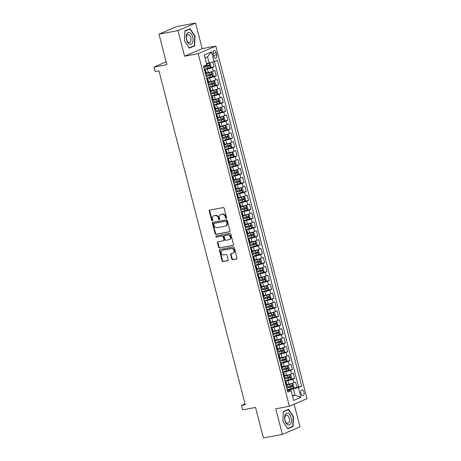 <?xml version="1.0" encoding="UTF-8"?>
<svg xmlns="http://www.w3.org/2000/svg" width="461" height="461" viewBox="0 0 461 461"><rect width="100%" height="100%" fill="white"/><g stroke="black" fill="none" stroke-linecap="round" stroke-linejoin="round"><path stroke-width="0.69" d="M226.19 218.312A0.634 0.524 -113.2 0 0 226.553 217.604L224.15 208.32A0.905 0.749 -113.2 0 0 223.176 207.583L209.784 210.095A0.905 0.749 -113.2 0 0 209.265 211.103L211.668 220.393A0.634 0.524 -113.2 0 0 212.705 220.197L212.4 218.992A2.904 2.403 -113.2 0 1 213.633 215.881A2.904 2.403 -113.2 0 1 214.054 215.754L215.172 215.541A2.904 2.403 -113.2 0 1 218.278 217.892L218.589 219.096A0.634 0.524 -113.2 0 0 219.626 218.9L219.321 217.696A2.904 2.403 -113.2 0 1 220.554 214.584A2.904 2.403 -113.2 0 1 220.975 214.457L222.093 214.244A2.904 2.403 -113.2 0 1 225.199 216.595L225.51 217.799A0.634 0.524 -113.2 0 0 226.19 218.312M303.983 392.069A2.956 1.631 79.4 0 0 301.915 389.816A2.956 1.631 79.4 0 0 300.935 393.377A2.956 1.631 79.4 0 0 303.004 395.63A2.956 1.631 79.4 0 0 303.983 392.069M231.75 258.984A0.905 0.749 -113.2 0 0 232.724 259.722L236.481 259.019A0.905 0.749 -113.2 0 0 237 258.004L234.332 247.69A0.905 0.749 -113.2 0 0 233.358 246.958L219.966 249.464A0.905 0.749 -113.2 0 0 219.448 250.479L222.116 260.793A0.905 0.749 -113.2 0 0 223.084 261.525L227.625 260.672A0.905 0.749 -113.2 0 0 228.143 259.664L227.002 255.25A0.905 0.749 -113.2 0 0 226.028 254.512L223.781 254.933A2.426 2.011 -113.2 0 1 221.245 253.181A2.426 2.011 -113.2 0 1 222.219 250.369A2.426 2.011 -113.2 0 1 222.571 250.26L231.387 248.606A2.426 2.011 -113.2 0 1 233.923 250.363A2.426 2.011 -113.2 0 1 232.949 253.175A2.426 2.011 -113.2 0 1 232.598 253.285L231.128 253.562A0.905 0.749 -113.2 0 0 230.609 254.57L231.75 258.984L232.229 258.782A0.905 0.749 -113.2 0 0 233.197 259.514L236.81 258.84M177.94 30.61L184.561 56.213L202.183 48.647L195.562 23.05L177.94 30.61L158.987 34.16L166.87 64.661L153.986 67.076L155.132 71.524L158.924 70.815L245.275 404.706L241.483 405.415L242.636 409.869L255.527 407.455L263.41 437.95L282.368 434.4L299.99 426.84L294.135 404.211M184.561 56.213L198.207 53.655L289.393 406.245L275.747 408.803L282.368 434.4M229.451 231.837A0.905 0.749 -113.2 0 0 229.97 230.823L227.302 220.508A0.905 0.749 -113.2 0 0 226.334 219.776L212.936 222.283A0.905 0.749 -113.2 0 0 212.417 223.297L215.085 233.612A0.905 0.749 -113.2 0 0 216.053 234.344L229.705 231.727M230.817 234.102L233.485 244.411A0.905 0.749 -113.2 0 1 232.966 245.425L219.569 247.937A0.905 0.749 -113.2 0 1 218.6 247.2L217.459 242.786A0.905 0.749 -113.2 0 1 217.978 241.771L223.406 240.757A0.905 0.749 -113.2 0 0 223.925 239.743L223.17 236.816A0.905 0.749 -113.2 0 0 222.202 236.078L216.543 237.138A0.634 0.524 -113.2 0 1 216.226 235.917L229.843 233.364A0.905 0.749 -113.2 0 1 230.817 234.102M158.987 34.16L176.609 26.6L195.562 23.05M293.161 388.11L296.924 387.407L295.541 382.065L293.807 382.809L292.885 379.247A3.7 0.38 165.5 0 1 287.946 380.63L284.979 381.189M290.856 379.207L294.625 378.504L293.242 373.156L291.502 373.906L290.58 370.344A3.7 0.38 165.5 0 1 285.641 371.727L282.674 372.286M288.557 370.304L292.32 369.595L290.937 364.253L289.197 365.003L288.281 361.441A3.7 0.38 165.5 0 1 283.342 362.824L280.374 363.383M286.252 361.401L290.015 360.692L288.638 355.35L286.898 356.099L285.976 352.538A3.7 0.38 165.5 0 1 281.037 353.921L278.069 354.48M283.953 352.492L287.716 351.789L286.333 346.447L284.593 347.196L283.671 343.629A3.7 0.38 165.5 0 1 278.738 345.018L275.764 345.571M281.648 343.589L285.411 342.886L284.028 337.544L282.293 338.288L281.371 334.726A3.7 0.38 165.5 0 1 276.433 336.115L273.465 336.668M279.349 334.686L283.112 333.983L281.729 328.641L279.988 329.385L279.066 325.823A3.7 0.38 165.5 0 1 274.128 327.212L271.16 327.765M277.044 325.783L280.807 325.08L279.424 319.738L277.683 320.481L276.767 316.92A3.7 0.38 165.5 0 1 271.829 318.309L268.861 318.862M274.739 316.88L278.502 316.177L277.124 310.835L275.384 311.578L274.462 308.017A3.7 0.38 165.5 0 1 269.524 309.4L266.556 309.959M272.439 307.977L276.202 307.274L274.819 301.926L273.079 302.675L272.157 299.114A3.7 0.38 165.5 0 1 267.224 300.497L264.251 301.056M270.134 299.074L273.897 298.365L272.514 293.023L270.78 293.772L269.858 290.211A3.7 0.38 165.5 0 1 264.919 291.594L261.952 292.153M267.835 290.171L271.598 289.462L270.215 284.12L268.475 284.869L267.553 281.308A3.7 0.38 165.5 0 1 262.614 282.691L259.647 283.25M265.53 281.262L269.293 280.559L267.91 275.217L266.176 275.966L265.254 272.399A3.7 0.38 165.5 0 1 260.315 273.788L257.347 274.341M263.225 272.359L266.988 271.656L265.611 266.314L263.871 267.057L262.949 263.496A3.7 0.38 165.5 0 1 258.01 264.885L255.042 265.438M260.926 263.456L264.689 262.753L263.306 257.411L261.566 258.154L260.644 254.593A3.7 0.38 165.5 0 1 255.711 255.982L252.737 256.535M258.621 254.553L262.384 253.85L261.001 248.508L259.266 249.251L258.344 245.69A3.7 0.38 165.5 0 1 253.406 247.079L250.438 247.632M256.322 245.65L260.085 244.947L258.702 239.605L256.961 240.348L256.039 236.787A3.7 0.38 165.5 0 1 251.101 238.17L248.133 238.729M254.017 236.747L257.78 236.038L256.397 230.696L254.662 231.445L253.74 227.884A3.7 0.38 165.5 0 1 248.802 229.267L245.834 229.826M251.712 227.843L255.475 227.135L254.097 221.793L252.357 222.542L251.435 218.981A3.7 0.38 165.5 0 1 246.497 220.364L243.529 220.923M249.413 218.94L253.175 218.232L251.792 212.89L250.052 213.639L249.13 210.078A3.7 0.38 165.5 0 1 244.197 211.461L241.224 212.02M247.108 210.032L250.87 209.329L249.487 203.987L247.753 204.73L246.831 201.169A3.7 0.38 165.5 0 1 241.892 202.558L238.925 203.111M244.808 201.129L248.571 200.426L247.188 195.084L245.448 195.827L244.526 192.266A3.7 0.38 165.5 0 1 239.587 193.655L236.62 194.208M242.503 192.225L246.266 191.522L244.883 186.181L243.149 186.924L242.227 183.363A3.7 0.38 165.5 0 1 237.288 184.752L234.321 185.305M240.198 183.322L243.961 182.619L242.584 177.278L240.844 178.021L239.922 174.46A3.7 0.38 165.5 0 1 234.983 175.848L232.016 176.402M237.899 174.419L241.662 173.716L240.279 168.374L238.539 169.118L237.622 165.557A3.7 0.38 165.5 0 1 232.684 166.94L229.711 167.499M235.594 165.516L239.357 164.808L237.974 159.466L236.239 160.215L235.317 156.654A3.7 0.38 165.5 0 1 230.379 158.037L227.411 158.596M233.295 156.613L237.058 155.904L235.675 150.563L233.934 151.312L233.012 147.75A3.7 0.38 165.5 0 1 228.074 149.134L225.106 149.692M230.99 147.71L234.753 147.001L233.37 141.66L231.635 142.409L230.713 138.847A3.7 0.38 165.5 0 1 225.775 140.23L222.807 140.789M228.685 138.801L232.448 138.098L231.07 132.756L229.33 133.5L228.408 129.939A3.7 0.38 165.5 0 1 223.47 131.327L220.502 131.881M226.386 129.898L230.148 129.195L228.765 123.853L227.025 124.597L226.109 121.036A3.7 0.38 165.5 0 1 221.171 122.424L218.197 122.978M224.081 120.995L227.843 120.292L226.46 114.95L224.726 115.694L223.804 112.132A3.7 0.38 165.5 0 1 218.866 113.521L215.898 114.074M221.781 112.092L225.544 111.389L224.161 106.047L222.421 106.791L221.499 103.229A3.7 0.38 165.5 0 1 216.561 104.618L213.593 105.171M219.476 103.189L223.239 102.486L221.856 97.144L220.122 97.888L219.2 94.326A3.7 0.38 165.5 0 1 214.261 95.709L211.294 96.268M217.171 94.286L220.934 93.577L219.557 88.235L217.817 88.985L216.895 85.423A3.7 0.38 165.5 0 1 211.956 86.806L208.989 87.365M214.872 85.383L218.635 84.674L217.252 79.332L215.512 80.081L214.596 76.52A3.7 0.38 165.5 0 1 209.657 77.903L206.684 78.462M212.567 76.48L216.33 75.771L214.947 70.429L213.213 71.178A3.7 0.38 165.5 0 1 208.274 72.561L206.263 72.936M293.807 382.809A3.7 0.38 -14.5 0 1 288.868 384.192L286.857 384.572M291.502 373.906A3.7 0.38 -14.5 0 1 286.563 375.289L284.552 375.669M289.197 365.003A3.7 0.38 -14.5 0 1 284.264 366.386L282.253 366.766M286.898 356.099A3.7 0.38 -14.5 0 1 281.959 357.482L279.948 357.857M284.593 347.196A3.7 0.38 -14.5 0 1 279.654 348.579L277.649 348.954M282.293 338.288A3.7 0.38 -14.5 0 1 277.355 339.676L275.344 340.051M279.988 329.385A3.7 0.38 -14.5 0 1 275.05 330.773L273.039 331.148M277.683 320.481A3.7 0.38 -14.5 0 1 272.751 321.87L270.74 322.245M275.384 311.578A3.7 0.38 -14.5 0 1 270.446 312.961L268.435 313.342M273.079 302.675A3.7 0.38 -14.5 0 1 268.141 304.058L266.135 304.439M270.78 293.772A3.7 0.38 -14.5 0 1 265.841 295.155L263.83 295.536M268.475 284.869A3.7 0.38 -14.5 0 1 263.536 286.252L261.525 286.627M266.176 275.966A3.7 0.38 -14.5 0 1 261.237 277.349L259.226 277.724M263.871 267.057A3.7 0.38 -14.5 0 1 258.932 268.446L256.921 268.821M261.566 258.154A3.7 0.38 -14.5 0 1 256.627 259.543L254.622 259.918M259.266 249.251A3.7 0.38 -14.5 0 1 254.328 250.64L252.317 251.015M256.961 240.348A3.7 0.38 -14.5 0 1 252.023 241.731L250.012 242.111M254.662 231.445A3.7 0.38 -14.5 0 1 249.724 232.828L247.713 233.208M252.357 222.542A3.7 0.38 -14.5 0 1 247.419 223.925L245.408 224.305M250.052 213.639A3.7 0.38 -14.5 0 1 245.114 215.022L243.108 215.396M247.753 204.73A3.7 0.38 -14.5 0 1 242.814 206.119L240.803 206.493M245.448 195.827A3.7 0.38 -14.5 0 1 240.509 197.216L238.498 197.59M243.149 186.924A3.7 0.38 -14.5 0 1 238.21 188.313L236.199 188.687M240.844 178.021A3.7 0.38 -14.5 0 1 235.905 179.41L233.894 179.784M238.539 169.118A3.7 0.38 -14.5 0 1 233.6 170.501L231.595 170.881M236.239 160.215A3.7 0.38 -14.5 0 1 231.301 161.598L229.29 161.978M233.934 151.312A3.7 0.38 -14.5 0 1 228.996 152.695L226.985 153.075M231.635 142.409A3.7 0.38 -14.5 0 1 226.697 143.792L224.686 144.166M229.33 133.5A3.7 0.38 -14.5 0 1 224.392 134.889L222.381 135.263M227.025 124.597A3.7 0.38 -14.5 0 1 222.087 125.986L220.081 126.36M224.726 115.694A3.7 0.38 -14.5 0 1 219.788 117.082L217.776 117.457M222.421 106.791A3.7 0.38 -14.5 0 1 217.483 108.179L215.477 108.554M220.122 97.888A3.7 0.38 -14.5 0 1 215.183 99.271L213.172 99.651M217.817 88.985A3.7 0.38 -14.5 0 1 212.878 90.368L210.867 90.748M215.512 80.081A3.7 0.38 -14.5 0 1 210.573 81.464L208.568 81.845M213.23 54.035L213.737 55.994A2.864 1.579 79.4 0 0 215.736 58.178A2.864 1.579 79.4 0 0 216.687 54.726L216.18 52.767A2.864 1.579 79.4 0 0 214.175 50.583A2.864 1.579 79.4 0 0 213.23 54.035M198.207 53.655L215.829 46.094L307.014 398.684L289.393 406.245M296.924 387.407L301.707 386.122L217.425 60.247L214.094 61.676L206.534 63.555M301.707 386.122L298.371 387.557L300.906 397.347L293.663 400.453L291.133 390.663L287.797 392.092L203.52 66.211L206.851 64.782L204.321 54.986L211.559 51.88L214.094 61.676M210.268 67.571L214.031 66.868L212.291 67.617A3.7 0.38 165.5 0 1 207.352 69L204.384 69.559M204.592 70.36A3.7 0.38 165.5 0 1 205.6 70.366L206.516 73.927A3.7 0.38 165.5 0 1 205.969 74.284L205.641 74.423M205.6 70.366A3.7 0.38 165.5 0 1 205.053 70.723L204.719 70.861M286.235 386.059L286.563 385.915A3.7 0.38 -14.5 0 0 287.111 385.557L286.189 381.996A3.7 0.38 165.5 0 1 285.641 382.353L285.313 382.497M283.936 377.156L284.264 377.012A3.7 0.38 -14.5 0 0 284.812 376.654L283.89 373.093A3.7 0.38 165.5 0 1 283.342 373.45L283.014 373.594M281.631 368.247L281.959 368.108A3.7 0.38 -14.5 0 0 282.507 367.751L281.585 364.19A3.7 0.38 165.5 0 1 281.037 364.547L280.709 364.686M279.326 359.344L279.654 359.205A3.7 0.38 -14.5 0 0 280.207 358.848L279.285 355.287A3.7 0.38 165.5 0 1 278.738 355.644L278.409 355.783M277.026 350.441L277.355 350.302A3.7 0.38 -14.5 0 0 277.902 349.945L276.98 346.384A3.7 0.38 165.5 0 1 276.433 346.741L276.104 346.879M274.721 341.538L275.05 341.399A3.7 0.38 -14.5 0 0 275.597 341.036L274.675 337.475A3.7 0.38 165.5 0 1 274.128 337.832L273.799 337.976M272.422 332.635L272.751 332.49A3.7 0.38 -14.5 0 0 273.298 332.133L272.376 328.572A3.7 0.38 165.5 0 1 271.829 328.929L271.5 329.073M270.117 323.731L270.446 323.587A3.7 0.38 -14.5 0 0 270.993 323.23L270.071 319.669A3.7 0.38 165.5 0 1 269.524 320.026L269.195 320.17M267.812 314.828L268.146 314.684A3.7 0.38 -14.5 0 0 268.694 314.327L267.772 310.766A3.7 0.38 165.5 0 1 267.224 311.123L266.896 311.267M265.513 305.925L265.841 305.781A3.7 0.38 -14.5 0 0 266.389 305.424L265.467 301.863A3.7 0.38 165.5 0 1 264.919 302.22L264.591 302.358M263.208 297.017L263.536 296.878A3.7 0.38 -14.5 0 0 264.084 296.521L263.162 292.96A3.7 0.38 165.5 0 1 262.614 293.317L262.286 293.455M260.909 288.113L261.237 287.975A3.7 0.38 -14.5 0 0 261.785 287.618L260.863 284.057A3.7 0.38 165.5 0 1 260.315 284.414L259.987 284.552M258.604 279.21L258.932 279.072A3.7 0.38 -14.5 0 0 259.48 278.715L258.558 275.154A3.7 0.38 165.5 0 1 258.01 275.511L257.682 275.649M256.299 270.307L256.633 270.169A3.7 0.38 -14.5 0 0 257.18 269.806L256.258 266.245A3.7 0.38 165.5 0 1 255.711 266.602L255.382 266.746M253.999 261.404L254.328 261.26A3.7 0.38 -14.5 0 0 254.875 260.903L253.953 257.342A3.7 0.38 165.5 0 1 253.406 257.699L253.077 257.843M251.694 252.501L252.023 252.357A3.7 0.38 -14.5 0 0 252.57 252L251.654 248.439A3.7 0.38 165.5 0 1 251.101 248.796L250.772 248.94M249.395 243.598L249.724 243.454A3.7 0.38 -14.5 0 0 250.271 243.097L249.349 239.536A3.7 0.38 165.5 0 1 248.802 239.893L248.473 240.037M247.09 234.695L247.419 234.551A3.7 0.38 -14.5 0 0 247.966 234.194L247.044 230.633A3.7 0.38 165.5 0 1 246.497 230.99L246.168 231.128M244.785 225.786L245.119 225.648A3.7 0.38 -14.5 0 0 245.667 225.291L244.745 221.729A3.7 0.38 165.5 0 1 244.197 222.087L243.869 222.225M242.486 216.883L242.814 216.745A3.7 0.38 -14.5 0 0 243.362 216.388L242.44 212.826A3.7 0.38 165.5 0 1 241.892 213.184L241.564 213.322M240.181 207.98L240.509 207.842A3.7 0.38 -14.5 0 0 241.057 207.485L240.141 203.918A3.7 0.38 165.5 0 1 239.593 204.281L239.259 204.419M237.882 199.077L238.21 198.939A3.7 0.38 -14.5 0 0 238.758 198.576L237.836 195.015A3.7 0.38 165.5 0 1 237.288 195.372L236.96 195.516M235.577 190.174L235.905 190.03A3.7 0.38 -14.5 0 0 236.453 189.673L235.531 186.111A3.7 0.38 165.5 0 1 234.983 186.469L234.655 186.613M233.272 181.271L233.606 181.127A3.7 0.38 -14.5 0 0 234.153 180.77L233.231 177.208A3.7 0.38 165.5 0 1 232.684 177.566L232.356 177.71M230.973 172.368L231.301 172.224A3.7 0.38 -14.5 0 0 231.848 171.867L230.926 168.305A3.7 0.38 165.5 0 1 230.379 168.663L230.051 168.807M228.668 163.465L228.996 163.321A3.7 0.38 -14.5 0 0 229.543 162.964L228.627 159.402A3.7 0.38 165.5 0 1 228.08 159.76L227.746 159.898M226.368 154.556L226.697 154.418A3.7 0.38 -14.5 0 0 227.244 154.06L226.322 150.499A3.7 0.38 165.5 0 1 225.775 150.856L225.446 150.995M224.063 145.653L224.392 145.515A3.7 0.38 -14.5 0 0 224.939 145.157L224.017 141.596A3.7 0.38 165.5 0 1 223.47 141.953L223.141 142.092M221.758 136.75L222.093 136.612A3.7 0.38 -14.5 0 0 222.64 136.254L221.718 132.687A3.7 0.38 165.5 0 1 221.171 133.05L220.842 133.189M219.459 127.847L219.788 127.703A3.7 0.38 -14.5 0 0 220.335 127.345L219.413 123.784A3.7 0.38 165.5 0 1 218.866 124.142L218.537 124.286M217.154 118.944L217.483 118.8A3.7 0.38 -14.5 0 0 218.03 118.442L217.114 114.881A3.7 0.38 165.5 0 1 216.566 115.238L216.232 115.383M214.855 110.041L215.183 109.897A3.7 0.38 -14.5 0 0 215.731 109.539L214.809 105.978A3.7 0.38 165.5 0 1 214.261 106.335L213.933 106.479M212.55 101.138L212.878 100.994A3.7 0.38 -14.5 0 0 213.426 100.636L212.504 97.075A3.7 0.38 165.5 0 1 211.956 97.432L211.628 97.576M210.245 92.235L210.579 92.091A3.7 0.38 -14.5 0 0 211.126 91.733L210.204 88.172A3.7 0.38 165.5 0 1 209.657 88.529L209.329 88.668M207.946 83.326L208.274 83.187A3.7 0.38 -14.5 0 0 208.821 82.83L207.899 79.269A3.7 0.38 165.5 0 1 207.352 79.626L207.024 79.765M216.33 75.771L214.596 76.52M218.635 84.674L216.895 85.423M220.934 93.577L219.2 94.326M223.239 102.486L221.499 103.229M225.544 111.389L223.804 112.132M227.843 120.292L226.109 121.036M230.148 129.195L228.408 129.939M232.448 138.098L230.713 138.847M234.753 147.001L233.012 147.75M237.058 155.904L235.317 156.654M239.357 164.808L237.622 165.557M241.662 173.716L239.922 174.46M243.961 182.619L242.227 183.363M246.266 191.522L244.526 192.266M248.571 200.426L246.831 201.169M250.87 209.329L249.13 210.078M253.175 218.232L251.435 218.981M255.475 227.135L253.74 227.884M257.78 236.038L256.039 236.787M260.085 244.947L258.344 245.69M262.384 253.85L260.644 254.593M264.689 262.753L262.949 263.496M266.988 271.656L265.254 272.399M269.293 280.559L267.553 281.308M271.598 289.462L269.858 290.211M273.897 298.365L272.157 299.114M276.202 307.274L274.462 308.017M278.502 316.177L276.767 316.92M280.807 325.08L279.066 325.823M283.112 333.983L281.371 334.726M285.411 342.886L283.671 343.629M287.716 351.789L285.976 352.538M290.015 360.692L288.281 361.441M292.32 369.595L290.58 370.344M294.625 378.504L292.885 379.247M298.521 386.721L214.423 61.532M214.031 66.868L212.78 62.045M292.424 395.665L295.046 395.175L293.432 388.94L287.278 390.092M209.156 63.059L207.542 56.83L205.07 57.89M202.183 48.647L215.829 46.094M245.062 403.882L241.483 405.415M166.144 61.855L153.986 67.076M292.574 396.235L295.046 395.175L300.906 397.347M287.485 390.882L290.004 390.409L291.133 390.663M206.891 79.263A3.7 0.38 165.5 0 1 207.899 79.269M209.196 88.166A3.7 0.38 165.5 0 1 210.204 88.172M211.501 97.069A3.7 0.38 165.5 0 1 212.504 97.075M213.8 105.972A3.7 0.38 165.5 0 1 214.809 105.978M216.105 114.881A3.7 0.38 165.5 0 1 217.114 114.881M218.405 123.784A3.7 0.38 165.5 0 1 219.413 123.784M220.71 132.687A3.7 0.38 165.5 0 1 221.718 132.687M223.015 141.59A3.7 0.38 165.5 0 1 224.017 141.596M225.314 150.493A3.7 0.38 165.5 0 1 226.322 150.499M227.619 159.397A3.7 0.38 165.5 0 1 228.627 159.402M229.918 168.3A3.7 0.38 165.5 0 1 230.926 168.305M232.223 177.203A3.7 0.38 165.5 0 1 233.231 177.208M234.528 186.111A3.7 0.38 165.5 0 1 235.531 186.111M236.827 195.015A3.7 0.38 165.5 0 1 237.836 195.015M239.132 203.918A3.7 0.38 165.5 0 1 240.141 203.918M241.431 212.821A3.7 0.38 165.5 0 1 242.44 212.826M243.736 221.724A3.7 0.38 165.5 0 1 244.745 221.729M246.041 230.627A3.7 0.38 165.5 0 1 247.044 230.633M248.341 239.53A3.7 0.38 165.5 0 1 249.349 239.536M250.646 248.439A3.7 0.38 165.5 0 1 251.654 248.439M252.945 257.342A3.7 0.38 165.5 0 1 253.953 257.342M255.25 266.245A3.7 0.38 165.5 0 1 256.258 266.245M257.555 275.148A3.7 0.38 165.5 0 1 258.558 275.154M259.854 284.051A3.7 0.38 165.5 0 1 260.863 284.057M262.159 292.954A3.7 0.38 165.5 0 1 263.162 292.96M264.458 301.857A3.7 0.38 165.5 0 1 265.467 301.863M266.763 310.76A3.7 0.38 165.5 0 1 267.772 310.766M269.068 319.669A3.7 0.38 165.5 0 1 270.071 319.669M271.368 328.572A3.7 0.38 165.5 0 1 272.376 328.572M273.673 337.475A3.7 0.38 165.5 0 1 274.675 337.475M275.972 346.378A3.7 0.38 165.5 0 1 276.98 346.384M278.277 355.281A3.7 0.38 165.5 0 1 279.285 355.287M280.582 364.184A3.7 0.38 165.5 0 1 281.585 364.19M282.881 373.087A3.7 0.38 165.5 0 1 283.89 373.093M285.186 381.99A3.7 0.38 165.5 0 1 286.189 381.996M293.432 388.94L298.371 387.557M207.542 56.83L211.559 51.88M184.44 40.683L189.315 48.14L194.623 45.858L195.055 36.131L190.174 28.674L184.867 30.95L184.44 40.683M293.058 426.494L293.49 416.767L288.615 409.31L283.308 411.592L282.875 421.319L287.75 428.776L293.058 426.494L291.68 426.753M194.715 36.194L195.055 36.131M193.24 46.117L194.623 45.858M293.15 416.83L293.49 416.767M226.484 218.105A0.634 0.524 -113.2 0 1 225.982 217.592L225.671 216.393A2.904 2.403 -113.2 0 0 222.571 214.042L222.093 214.244M220.554 214.584L221.032 214.382A2.904 2.403 -113.2 0 1 221.453 214.25L222.571 214.042M213.633 215.881L214.111 215.673A2.904 2.403 -113.2 0 1 214.532 215.546L215.65 215.339A2.904 2.403 -113.2 0 1 218.75 217.69L219.061 218.889A0.634 0.524 -113.2 0 0 219.563 219.401M209.928 210.066A0.905 0.749 -113.2 0 0 209.743 210.902L212.141 220.185A0.634 0.524 -113.2 0 0 212.642 220.698M213.08 222.26A0.905 0.749 -113.2 0 0 212.896 223.095L215.564 233.404A0.905 0.749 -113.2 0 0 216.532 234.142L229.785 231.658M226.507 221.666A0.634 0.524 -113.2 0 0 225.827 221.153L214.071 223.355A0.634 0.524 -113.2 0 0 213.708 224.063L214.037 225.331A2.904 2.403 -113.2 0 0 217.143 227.682L225.175 226.178A2.904 2.403 -113.2 0 0 225.602 226.046A2.904 2.403 -113.2 0 0 226.835 222.934L226.507 221.666L226.985 221.464A0.634 0.524 -113.2 0 0 226.305 220.946L225.827 221.153M214.371 223.228A0.634 0.524 -113.2 0 1 214.549 223.153L226.305 220.946M225.602 226.046L226.074 225.844A2.904 2.403 -113.2 0 0 227.313 222.726L226.835 222.934M226.985 221.464L227.313 222.726M233.301 245.246L219.569 247.937M218.122 241.748A0.905 0.749 -113.2 0 0 217.932 242.584L219.073 246.998A0.905 0.749 -113.2 0 0 220.047 247.73M223.885 240.55A0.905 0.749 -113.2 0 0 224.403 239.541L223.648 236.608A0.905 0.749 -113.2 0 0 222.675 235.876L216.543 237.138M216.434 235.876A0.634 0.524 -113.2 0 0 217.022 236.937M229.048 239.703A2.426 2.011 -113.2 0 0 229.399 239.593A2.426 2.011 -113.2 0 0 230.367 236.775A2.426 2.011 -113.2 0 0 227.838 235.024L224.732 235.606A0.905 0.749 -113.2 0 0 224.213 236.62L224.968 239.547A0.905 0.749 -113.2 0 0 225.936 240.285L229.048 239.703M229.399 239.593L229.878 239.392A2.426 2.011 -113.2 0 0 230.846 236.574A2.426 2.011 -113.2 0 0 228.31 234.822L227.838 235.024M224.956 235.508A0.905 0.749 -113.2 0 1 225.204 235.404L228.31 234.822M231.272 253.533A0.905 0.749 -113.2 0 0 231.088 254.368L232.229 258.782M232.949 253.175L233.427 252.974A2.426 2.011 -113.2 0 0 234.395 250.156A2.426 2.011 -113.2 0 0 231.866 248.404L231.387 248.606M222.219 250.369L222.692 250.162A2.426 2.011 -113.2 0 1 223.049 250.058L231.866 248.404M220.11 249.436A0.905 0.749 -113.2 0 0 219.926 250.271L222.588 260.586A0.905 0.749 -113.2 0 0 223.562 261.324L227.959 260.5M204.298 69.231L210.228 67.64L210.954 66.338L210.262 63.67L209.081 63.186L206.632 63.923M209.081 63.186L206.597 63.802M203.86 67.537L209.34 66.119L209.064 65.047L203.583 66.47M207.974 65.255C208.689 65.404 208.781 65.762 208.251 66.321L203.831 67.421M159.984 74.918L159.731 73.927M192.692 37.105A6.01 3.313 79.4 0 0 188.1 32.645A6.01 3.313 79.4 0 0 186.498 39.761A6.01 3.313 79.4 0 0 191.09 44.221A6.01 3.313 79.4 0 0 192.692 37.105M190.814 37.693A4.114 2.27 79.4 0 0 187.938 34.558A4.114 2.27 79.4 0 0 186.578 39.513A4.114 2.27 79.4 0 0 189.454 42.648A4.114 2.27 79.4 0 0 190.814 37.693M189.177 47.863L184.452 40.643L184.867 31.215L190.013 29.008L194.738 36.229L194.317 45.656L189.137 47.869M188.935 29.21L190.013 29.008M288.286 413.396A6.01 3.313 79.4 0 0 284.604 417.326A6.01 3.313 79.4 0 0 287.779 424.748A6.01 3.313 79.4 0 0 291.461 420.812A6.01 3.313 79.4 0 0 288.286 413.396M287.307 415.355A4.114 2.27 79.4 0 0 286.379 415.194A4.114 2.27 79.4 0 0 284.8 418.842A4.114 2.27 79.4 0 0 286.961 423.129A4.114 2.27 79.4 0 0 287.895 423.284A4.114 2.27 79.4 0 0 289.473 419.637A4.114 2.27 79.4 0 0 287.307 415.355M292.758 426.292L287.612 428.5L282.893 421.279L283.308 411.852L288.453 409.645L293.173 416.865L292.758 426.292M287.376 409.846L288.453 409.645M206.603 78.134L212.533 76.543L213.253 75.241L212.567 72.573L211.38 72.089L206.395 73.449M211.38 72.089L206.367 73.334M206.165 76.445L211.645 75.022L211.369 73.95L205.888 75.374M210.279 74.158C210.994 74.307 211.086 74.665 210.556 75.224L206.136 76.324M162.289 83.821L162.036 82.83M208.902 87.037L214.838 85.446L215.558 84.144L214.866 81.476L213.685 80.992L208.7 82.352M213.685 80.992L208.666 82.237M208.464 85.348L213.944 83.925L213.668 82.853L208.193 84.277M212.579 83.061C213.299 83.211 213.385 83.568 212.855 84.127L208.435 85.227M164.594 92.724L164.335 91.733M211.207 95.94L217.137 94.349L217.863 93.047L217.171 90.379L215.984 89.895L211 91.261M215.984 89.895L210.971 91.14M210.769 94.251L216.249 92.828L215.973 91.762L210.493 93.18M214.884 91.964C215.598 92.114 215.69 92.471 215.16 93.03L210.74 94.13M166.894 101.627L166.64 100.636M213.512 104.849L219.442 103.252L220.162 101.956L219.471 99.282L218.289 98.798L213.305 100.164M218.289 98.798L213.276 100.043M213.074 103.155L218.554 101.731L218.278 100.665L212.798 102.088M217.183 100.867C217.903 101.017 217.995 101.374 217.459 101.939L213.04 103.034M169.199 110.531L168.939 109.545M215.811 113.752L221.741 112.156L222.467 110.859L221.776 108.185L220.594 107.707L215.61 109.067M220.594 107.707L215.575 108.946M215.373 112.058L220.854 110.634L220.577 109.568L215.097 110.992M219.488 109.77C220.202 109.92 220.295 110.277 219.764 110.842L215.345 111.937M171.498 119.439L171.244 118.448M218.116 122.655L224.046 121.059L224.766 119.762L224.075 117.088L222.894 116.61L217.909 117.97M222.894 116.61L217.88 117.849M217.678 120.961L223.159 119.537L222.882 118.471L217.402 119.895M221.793 118.673C222.507 118.829 222.6 119.18 222.069 119.745L217.644 120.84M173.803 128.342L173.549 127.351M220.416 131.558L226.351 129.962L227.071 128.665L226.38 125.991L225.199 125.513L220.214 126.873M225.199 125.513L220.179 126.752M219.978 129.864L225.458 128.44L225.181 127.374L219.707 128.798M224.092 127.582C224.807 127.732 224.899 128.089 224.369 128.648L219.949 129.748M176.108 137.245L175.848 136.254M222.721 140.461L228.65 138.87L229.376 137.568L228.685 134.9L227.498 134.416L222.513 135.776M227.498 134.416L222.484 135.655M222.283 138.773L227.763 137.349L227.486 136.277L222.006 137.701M226.397 136.485C227.112 136.635 227.204 136.992 226.674 137.551L222.254 138.652M178.407 146.149L178.153 145.157M225.026 149.364L230.955 147.774L231.676 146.471L230.984 143.803L229.803 143.319L224.818 144.679M229.803 143.319L224.789 144.564M224.588 147.676L230.068 146.252L229.791 145.18L224.311 146.604M228.696 145.388C229.417 145.538 229.509 145.895 228.973 146.454L224.553 147.555M180.712 155.052L180.453 154.06M227.325 158.267L233.254 156.677L233.981 155.374L233.289 152.706L232.108 152.222L227.123 153.588M232.108 152.222L227.089 153.467M226.887 156.579L232.367 155.155L232.09 154.083L226.61 155.507M231.001 154.291C231.716 154.441 231.808 154.798 231.278 155.357L226.858 156.458M183.011 163.955L182.758 162.964M229.63 167.17L235.559 165.58L236.28 164.277L235.588 161.609L234.407 161.125L229.422 162.491M234.407 161.125L229.394 162.37M229.192 165.482L234.672 164.058L234.395 162.992L228.915 164.41M233.306 163.194C234.021 163.344 234.113 163.701 233.577 164.26L229.157 165.361M185.316 172.858L185.063 171.867M231.929 176.079L237.864 174.483L238.585 173.186L237.893 170.512L236.712 170.028L231.727 171.394M236.712 170.028L231.693 171.273M231.491 174.385L236.971 172.961L236.695 171.895L231.215 173.319M235.606 172.097C236.32 172.247 236.412 172.604 235.882 173.169L231.462 174.264M187.621 181.761L187.362 180.775M234.234 184.982L240.164 183.386L240.89 182.089L240.198 179.415L239.011 178.937L234.027 180.297M239.011 178.937L233.998 180.176M233.796 183.288L239.276 181.865L239 180.798L233.52 182.222M237.911 181C238.625 181.15 238.717 181.507 238.187 182.072L233.767 183.167M189.92 190.67L189.667 189.678M236.539 193.885L242.469 192.289L243.189 190.992L242.498 188.319L241.316 187.84L236.332 189.2M241.316 187.84L236.303 189.079M236.101 192.191L241.581 190.768L241.305 189.702L235.825 191.125M240.21 189.903C240.93 190.059 241.022 190.41 240.486 190.975L236.067 192.07M192.225 199.573L191.966 198.582M238.838 202.788L244.768 201.192L245.494 199.895L244.803 197.222L243.621 196.743L238.631 198.103M243.621 196.743L238.602 197.982M238.4 201.094L243.881 199.671L243.604 198.605L238.124 200.028M242.515 198.812C243.229 198.962 243.322 199.319 242.791 199.878L238.372 200.979M194.525 208.476L194.271 207.485M241.143 211.691L247.073 210.101L247.793 208.798L247.102 206.13L245.92 205.646L240.936 207.006M245.92 205.646L240.907 206.885M240.705 210.003L246.186 208.579L245.909 207.508L240.429 208.931M244.82 207.715C245.534 207.865 245.627 208.222 245.091 208.781L240.671 209.882M196.83 217.379L196.576 216.388M243.443 220.594L249.378 219.004L250.098 217.701L249.407 215.033L248.225 214.549L243.241 215.909M248.225 214.549L243.206 215.794M243.005 218.906L248.485 217.483L248.208 216.411L242.728 217.834M247.119 216.618C247.834 216.768 247.926 217.125 247.396 217.684L242.976 218.785M199.135 226.282L198.875 225.291M245.748 229.497L251.677 227.907L252.403 226.605L251.712 223.937L250.525 223.452L245.54 224.818M250.525 223.452L245.511 224.697M245.31 227.809L250.79 226.386L250.513 225.314L245.033 226.737M249.424 225.521C250.139 225.671 250.231 226.028 249.701 226.587L245.281 227.688M201.434 235.185L201.18 234.194M248.053 238.4L253.982 236.81L254.703 235.508L254.011 232.84L252.83 232.356L247.845 233.721M252.83 232.356L247.816 233.6M247.615 236.712L253.095 235.289L252.818 234.223L247.338 235.64M251.723 234.424C252.444 234.574 252.536 234.931 252 235.49L247.58 236.591M203.739 244.088L203.48 243.097M250.352 247.309L256.281 245.713L257.007 244.416L256.316 241.743L255.135 241.259L250.144 242.624M255.135 241.259L250.116 242.503M249.914 245.615L255.394 244.192L255.117 243.126L249.637 244.549M254.028 243.327C254.743 243.477 254.835 243.834 254.305 244.399L249.885 245.494M206.038 252.991L205.785 252.006M252.657 256.212L258.586 254.616L259.307 253.32L258.615 250.646L257.434 250.167L252.449 251.527M257.434 250.167L252.421 251.406M252.219 254.518L257.699 253.095L257.422 252.029L251.942 253.452M256.333 252.23C257.048 252.38 257.14 252.737 256.604 253.302L252.184 254.397M208.343 261.9L208.084 260.909M254.956 265.115L260.891 263.519L261.612 262.223L260.92 259.549L259.739 259.07L254.754 260.43M259.739 259.07L254.72 260.309M254.518 263.421L259.998 261.998L259.722 260.932L254.242 262.355M258.633 261.133C259.347 261.289 259.439 261.641 258.909 262.205L254.489 263.306M210.648 270.803L210.389 269.812M257.261 274.018L263.191 272.422L263.917 271.126L263.225 268.452L262.038 267.974L257.054 269.333M262.038 267.974L257.025 269.212M256.823 272.324L262.303 270.901L262.027 269.835L256.547 271.258M260.938 270.042C261.652 270.192 261.744 270.549 261.214 271.108L256.794 272.209M212.947 279.706L212.694 278.715M259.566 282.921L265.496 281.331L266.216 280.029L265.524 277.361L264.343 276.877L259.359 278.237M264.343 276.877L259.324 278.121M259.128 281.233L264.608 279.81L264.332 278.738L258.851 280.161M263.237 278.945C263.957 279.095 264.049 279.452 263.513 280.011L259.094 281.112M215.252 288.609L214.993 287.618M261.865 291.825L267.795 290.234L268.521 288.932L267.829 286.264L266.642 285.78L261.658 287.14M266.642 285.78L261.629 287.024M261.427 290.136L266.907 288.713L266.631 287.641L261.151 289.064M265.542 287.848C266.256 287.998 266.349 288.356 265.818 288.914L261.399 290.015M217.552 297.512L217.298 296.521M264.17 300.728L270.1 299.137L270.82 297.835L270.129 295.167L268.947 294.683L263.963 296.048M268.947 294.683L263.934 295.927M263.732 299.039L269.212 297.616L268.936 296.544L263.456 297.967M267.841 296.751C268.561 296.901 268.654 297.259 268.118 297.818L263.698 298.918M219.857 306.415L219.597 305.424M266.47 309.631L272.399 308.04L273.125 306.738L272.434 304.07L271.252 303.586L266.268 304.952M271.252 303.586L266.233 304.83M266.032 307.942L271.512 306.519L271.235 305.453L265.755 306.876M270.146 305.655C270.861 305.804 270.953 306.162 270.423 306.721L266.003 307.821M222.162 315.318L221.902 314.327M268.775 318.539L274.704 316.943L275.43 315.647L274.739 312.973L273.552 312.489L268.567 313.855M273.552 312.489L268.538 313.734M268.337 316.845L273.817 315.422L273.54 314.356L268.06 315.779M272.451 314.558C273.166 314.707 273.258 315.065 272.728 315.629L268.308 316.724M224.461 324.221L224.207 323.236M271.08 327.443L277.009 325.846L277.729 324.55L277.038 321.876L275.857 321.398L270.872 322.758M275.857 321.398L270.838 322.637M270.642 325.748L276.122 324.325L275.845 323.259L270.365 324.682M274.75 323.461C275.471 323.616 275.563 323.968 275.027 324.532L270.607 325.627M226.766 333.13L226.507 332.139M273.379 336.346L279.308 334.749L280.034 333.453L279.343 330.779L278.156 330.301L273.171 331.661M278.156 330.301L273.143 331.54M272.941 334.651L278.421 333.228L278.144 332.162L272.664 333.585M277.055 332.364C277.77 332.519 277.862 332.871 277.332 333.436L272.912 334.536M229.065 342.033L228.812 341.042M275.684 345.249L281.613 343.652L282.334 342.356L281.642 339.682L280.461 339.204L275.476 340.564M280.461 339.204L275.447 340.443M275.246 343.554L280.726 342.137L280.449 341.065L274.969 342.488M279.354 341.273C280.075 341.422 280.167 341.78 279.631 342.339L275.211 343.439M231.37 350.936L231.111 349.945M277.983 354.152L283.913 352.561L284.639 351.259L283.947 348.591L282.766 348.107L277.781 349.467M282.766 348.107L277.747 349.352M277.545 352.463L283.025 351.04L282.749 349.968L277.268 351.391M281.659 350.176C282.374 350.325 282.466 350.683 281.936 351.242L277.516 352.342M233.675 359.839L233.416 358.848M280.288 363.055L286.218 361.464L286.938 360.162L286.252 357.494L285.065 357.01L280.081 358.37M285.065 357.01L280.052 358.255M279.85 361.366L285.33 359.943L285.054 358.871L279.573 360.295M283.964 359.079C284.679 359.228 284.771 359.586 284.241 360.145L279.821 361.245M235.974 368.742L235.721 367.751M282.593 371.958L288.523 370.367L289.243 369.065L288.551 366.397L287.37 365.913L282.386 367.279M287.37 365.913L282.351 367.158M282.155 370.269L287.635 368.846L287.359 367.774L281.878 369.198M286.264 367.982C286.984 368.132 287.076 368.489 286.54 369.048L282.12 370.148M238.279 377.645L238.02 376.654M284.892 380.867L290.822 379.27L291.548 377.968L290.856 375.3L289.669 374.816L284.685 376.182M289.669 374.816L284.656 376.061M284.454 379.173L289.934 377.749L289.658 376.683L284.178 378.106M288.569 376.885C289.283 377.035 289.375 377.392 288.845 377.951L284.425 379.051M240.579 386.548L240.325 385.557M287.197 389.77L293.127 388.174L293.847 386.877L293.156 384.203L291.974 383.725L286.99 385.085M291.974 383.725L286.961 384.964M286.759 388.076L292.239 386.652L291.963 385.586L286.483 387.01M290.868 385.788C291.588 385.938 291.68 386.295 291.145 386.86L286.725 387.955M242.884 395.452L242.624 394.466M288.868 384.192L287.946 380.63M286.563 375.289L285.641 371.727M284.264 366.386L283.342 362.824M281.959 357.482L281.037 353.921M279.654 348.579L278.738 345.018M277.355 339.676L276.433 336.115M275.05 330.773L274.128 327.212M272.751 321.87L271.829 318.309M270.446 312.961L269.524 309.4M268.141 304.058L267.224 300.497M265.841 295.155L264.919 291.594M263.536 286.252L262.614 282.691M261.237 277.349L260.315 273.788M258.932 268.446L258.01 264.885M256.627 259.543L255.711 255.982M254.328 250.64L253.406 247.079M252.023 241.731L251.101 238.17M249.724 232.828L248.802 229.267M247.419 223.925L246.497 220.364M245.114 215.022L244.197 211.461M242.814 206.119L241.892 202.558M240.509 197.216L239.587 193.655M238.21 188.313L237.288 184.752M235.905 179.41L234.983 175.848M233.6 170.501L232.684 166.94M231.301 161.598L230.379 158.037M228.996 152.695L228.074 149.134M226.697 143.792L225.775 140.23M224.392 134.889L223.47 131.327M222.087 125.986L221.171 122.424M219.788 117.082L218.866 113.521M217.483 108.179L216.561 104.618M215.183 99.271L214.261 95.709M212.878 90.368L211.956 86.806M210.573 81.464L209.657 77.903M208.274 72.561L207.352 69M205.969 74.284L205.053 70.723M286.563 385.915L285.641 382.353M284.264 377.012L283.342 373.45M281.959 368.108L281.037 364.547M279.654 359.205L278.738 355.644M277.355 350.302L276.433 346.741M275.05 341.399L274.128 337.832M272.751 332.49L271.829 328.929M270.446 323.587L269.524 320.026M268.146 314.684L267.224 311.123M265.841 305.781L264.919 302.22M263.536 296.878L262.614 293.317M261.237 287.975L260.315 284.414M258.932 279.072L258.01 275.511M256.633 270.169L255.711 266.602M254.328 261.26L253.406 257.699M252.023 252.357L251.101 248.796M249.724 243.454L248.802 239.893M247.419 234.551L246.497 230.99M245.119 225.648L244.197 222.087M242.814 216.745L241.892 213.184M240.509 207.842L239.593 204.281M238.21 198.939L237.288 195.372M235.905 190.03L234.983 186.469M233.606 181.127L232.684 177.566M231.301 172.224L230.379 168.663M228.996 163.321L228.08 159.76M226.697 154.418L225.775 150.856M224.392 145.515L223.47 141.953M222.093 136.612L221.171 133.05M219.788 127.703L218.866 124.142M217.483 118.8L216.566 115.238M215.183 109.897L214.261 106.335M212.878 100.994L211.956 97.432M210.579 92.091L209.657 88.529M208.274 83.187L207.352 79.626M213.213 71.178L212.291 67.617M213.097 53.343L216.18 52.767M213.558 55.314L216.687 54.726M225.671 216.393L225.199 216.595M221.453 214.25L220.975 214.457M219.061 218.889L218.589 219.096M218.75 217.69L218.278 217.892M215.65 215.339L215.172 215.541M214.532 215.546L214.054 215.754M212.141 220.185L211.668 220.393M209.743 210.902L209.265 211.103M225.982 217.592L225.51 217.799M216.532 234.142L216.053 234.344M215.564 233.404L215.085 233.612M212.896 223.095L212.417 223.297M214.549 223.153L214.071 223.355M219.073 246.998L218.6 247.2M217.932 242.584L217.459 242.786M224.403 239.541L223.925 239.743M223.648 236.608L223.17 236.816M222.675 235.876L222.202 236.078M225.204 235.404L224.732 235.606M231.088 254.368L230.609 254.57M223.049 250.058L222.571 250.26M223.562 261.324L223.084 261.525M222.588 260.586L222.116 260.793M219.926 250.271L219.448 250.479M233.197 259.514L232.724 259.722M210.251 67.606L209.11 63.197M207.306 65.56L206.868 63.866M208.02 68.32L207.583 66.626M208.251 66.321L209.34 66.119M212.55 76.509L211.409 72.1M209.611 74.463L209.173 72.769M210.32 77.223L209.882 75.529M210.556 75.224L211.645 75.022M214.855 85.412L213.714 81.003M211.91 83.366L211.472 81.672M212.625 86.126L212.187 84.432M212.855 84.127L213.944 83.925M217.154 94.315L216.019 89.907M214.215 92.269L213.777 90.575M214.93 95.029L214.492 93.335M215.16 93.03L216.249 92.828M219.459 103.218L218.318 98.815M216.514 101.172L216.076 99.484M217.229 103.932L216.791 102.244M217.459 101.939L218.554 101.731M221.764 112.121L220.623 107.718M218.819 110.075L218.381 108.387M219.534 112.836L219.096 111.147M219.764 110.842L220.854 110.634M224.063 121.03L222.922 116.621M221.119 118.978L220.686 117.29M221.833 121.739L221.395 120.05M222.069 119.745L223.159 119.537M226.368 129.933L225.227 125.525M223.424 127.887L222.986 126.193M224.138 130.647L223.7 128.953M224.369 128.648L225.458 128.44M228.668 138.836L227.532 134.428M225.729 136.79L225.291 135.096M226.443 139.55L226.005 137.856M226.674 137.551L227.763 137.349M230.973 147.739L229.832 143.331M228.028 145.693L227.59 143.999M228.742 148.454L228.304 146.759M228.973 146.454L230.068 146.252M233.278 156.642L232.137 152.234M230.333 154.596L229.895 152.902M231.047 157.357L230.609 155.662M231.278 155.357L232.367 155.155M235.577 165.545L234.436 161.137M232.632 163.499L232.2 161.811M233.347 166.26L232.909 164.571M233.577 164.26L234.672 164.058M237.882 174.448L236.741 170.046M234.937 172.402L234.499 170.714M235.652 175.163L235.214 173.474M235.882 173.169L236.971 172.961M240.181 183.357L239.046 178.949M237.242 181.306L236.804 179.617M237.957 184.066L237.519 182.377M238.187 182.072L239.276 181.865M242.486 192.26L241.345 187.852M239.541 190.209L239.103 188.52M240.256 192.969L239.818 191.28M240.486 190.975L241.581 190.768M244.791 201.163L243.65 196.755M241.846 199.117L241.408 197.423M242.561 201.878L242.123 200.183M242.791 199.878L243.881 199.671M247.09 210.066L245.949 205.658M244.146 208.02L243.713 206.326M244.86 210.781L244.422 209.087M245.091 208.781L246.186 208.579M249.395 218.969L248.254 214.561M246.451 216.924L246.013 215.229M247.165 219.684L246.727 217.99M247.396 217.684L248.485 217.483M251.694 227.872L250.559 223.464M248.756 225.827L248.318 224.132M249.47 228.587L249.032 226.893M249.701 226.587L250.79 226.386M253.999 236.775L252.859 232.367M251.055 234.73L250.617 233.041M251.769 237.49L251.331 235.802M252 235.49L253.095 235.289M256.304 245.678L255.164 241.276M253.36 243.633L252.922 241.944M254.074 246.393L253.636 244.705M254.305 244.399L255.394 244.192M258.604 254.587L257.463 250.179M255.659 252.536L255.227 250.847M256.374 255.296L255.936 253.608M256.604 253.302L257.699 253.095M260.909 263.49L259.768 259.082M257.964 261.439L257.526 259.75M258.679 264.199L258.241 262.511M258.909 262.205L259.998 261.998M263.208 272.393L262.067 267.985M260.269 270.348L259.831 268.654M260.984 273.108L260.546 271.414M261.214 271.108L262.303 270.901M265.513 281.296L264.372 276.888M262.568 279.251L262.13 277.557M263.283 282.011L262.845 280.317M263.513 280.011L264.608 279.81M267.812 290.2L266.677 285.791M264.873 288.154L264.435 286.46M265.588 290.914L265.15 289.22M265.818 288.914L266.907 288.713M270.117 299.103L268.976 294.694M267.173 297.057L266.74 295.363M267.887 299.817L267.449 298.123M268.118 297.818L269.212 297.616M272.422 308.006L271.281 303.597M269.478 305.96L269.04 304.272M270.192 308.72L269.754 307.032M270.423 306.721L271.512 306.519M274.721 316.909L273.58 312.506M271.783 314.863L271.345 313.175M272.497 317.623L272.059 315.935M272.728 315.629L273.817 315.422M277.026 325.818L275.885 321.409M274.082 323.766L273.644 322.078M274.796 326.526L274.358 324.838M275.027 324.532L276.122 324.325M279.326 334.721L278.19 330.312M276.387 332.669L275.949 330.981M277.101 335.429L276.663 333.741M277.332 333.436L278.421 333.228M281.631 343.624L280.49 339.215M278.686 341.578L278.248 339.884M279.401 344.338L278.963 342.644M279.631 342.339L280.726 342.137M283.936 352.527L282.795 348.118M280.991 350.481L280.553 348.787M281.706 353.241L281.268 351.547M281.936 351.242L283.025 351.04M286.235 361.43L285.094 357.021M283.296 359.384L282.858 357.69M284.005 362.144L283.573 360.45M284.241 360.145L285.33 359.943M288.54 370.333L287.399 365.925M285.595 368.287L285.157 366.593M286.31 371.047L285.872 369.353M286.54 369.048L287.635 368.846M290.839 379.236L289.704 374.828M287.9 377.19L287.462 375.502M288.615 379.95L288.177 378.262M288.845 377.951L289.934 377.749M293.144 388.139L292.003 383.736M290.2 386.093L289.762 384.405M290.914 388.853L290.476 387.165M291.145 386.86L292.239 386.652M214.457 223.176L213.979 223.383M224.017 240.509L223.539 240.717M225.072 235.444L224.599 235.646"/></g></svg>
